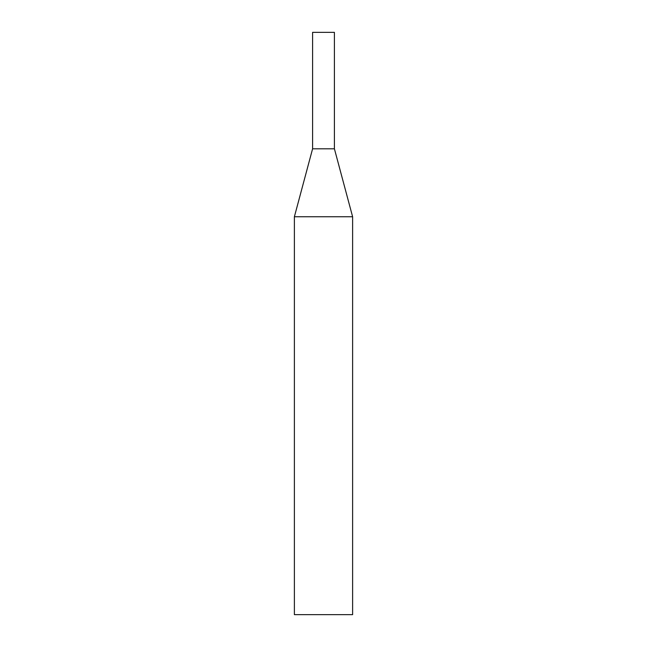 <?xml version="1.0" encoding="UTF-8"?>
<svg xmlns="http://www.w3.org/2000/svg" width="647" height="647" viewBox="0 0 647 647"><rect width="100%" height="100%" fill="white"/><g stroke="black" fill="none" stroke-linecap="round" stroke-linejoin="round"><path stroke-width="0.97" d="M352.615 216.745L334.41 148.81L312.59 148.81L334.41 148.81L334.41 32.35L312.59 32.35L312.59 148.81L294.385 216.745L294.385 614.65L352.615 614.65L352.615 216.745L294.385 216.745"/></g></svg>
